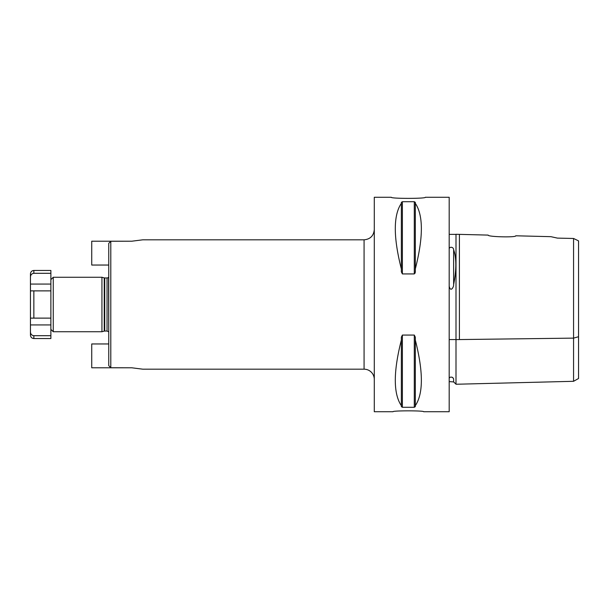 <?xml version="1.0" encoding="UTF-8"?>
<svg xmlns="http://www.w3.org/2000/svg" width="609" height="609" viewBox="0 0 609 609"><rect width="100%" height="100%" fill="white"/><g stroke="black" fill="none" stroke-linecap="round" stroke-linejoin="round"><path stroke-width="0.91" d="M425.356 197.263C426.399 198.74 390.27 198.74 391.313 197.263C390.27 198.74 426.399 198.74 425.356 197.263L449.183 197.263L449.183 411.737L423.651 411.737C424.595 410.542 392.074 410.542 393.011 411.737C392.074 410.542 424.595 410.542 423.651 411.737M391.313 197.263L374.291 197.263L374.291 411.737L393.011 411.737M415.315 405.67L415.315 406.645L414.287 407.284L402.374 407.284L401.354 406.645L401.354 405.67C393.285 393.68 393.285 371.817 401.354 340.066L401.354 337.165L402.374 335.072L414.287 335.072L415.315 337.165L415.315 340.066C423.377 371.817 423.377 393.68 415.315 405.67L415.315 340.066M415.315 268.934L415.315 271.835L414.287 273.928L402.374 273.928L401.354 271.835L401.354 268.934C393.285 237.183 393.285 215.32 401.354 203.33L401.354 202.355L402.374 201.716L414.287 201.716L415.315 202.355L415.315 203.33C423.377 215.32 423.377 237.183 415.315 268.934L415.315 203.33M415.056 273.22L415.315 271.835M110.792 241.271L108.752 243.356L108.752 365.644L110.792 367.729L110.792 241.271L131.788 241.21L142.795 239.817L364.075 239.817L364.075 369.183A10.216 10.216 0 0 1 374.291 379.399M401.354 268.934L401.354 203.33M401.354 405.67L401.354 340.066M573.564 238.469L573.564 338.124L578.55 336.724L578.55 378.501L578.55 240.882L573.564 238.469L557.441 238.111L550.894 236.673L515.739 235.79C516.584 237.639 487.284 236.886 488.167 235.097L455.996 234.282L455.996 383.822L455.996 339.609L573.564 338.124L573.564 381.295L573.564 338.132M455.996 384.249L573.564 381.303L578.55 378.501M449.183 286.192C450.622 292.876 453.956 286.74 453.636 284.548C456.552 269.718 456.552 258.102 453.636 249.69C453.621 247.048 449.663 246.318 449.183 248.784M455.996 384.165L453.636 381.927L453.636 379.262C456.552 385.71 456.552 385.71 453.636 379.262C453.621 377.032 449.663 376.156 449.183 378.524M452.183 377.215L452.898 377.945M449.183 339.563L455.996 339.563M449.183 234.374L455.996 234.374M110.792 367.729L131.788 367.79L142.795 369.183L364.075 369.183M101.939 304.5L101.939 277.262L53.257 277.262L53.257 331.738L101.939 331.738L101.939 304.5M33.853 273.296L33.853 270.457C31.79 270.655 30.656 271.797 30.45 273.86L30.45 277.057C30.579 274.849 31.714 273.601 33.853 273.296L50.874 273.296L50.874 290.881L30.45 290.881L30.45 318.119L50.874 318.119L50.874 338.543L33.853 338.543L33.853 335.704C31.714 335.399 30.579 334.151 30.45 331.943L30.45 335.14C30.656 337.203 31.79 338.345 33.853 338.543M108.569 331.738L107.047 331.052L107.047 277.948A2.04 2.04 0 0 0 108.569 277.262L108.752 331.738M104.223 277.879A2.04 2.04 0 0 0 104.748 277.948L104.748 331.052L104.223 331.121L104.223 277.879L101.939 277.262M33.853 270.457L50.874 270.457L50.874 273.296M50.874 335.704L33.853 335.704M50.874 290.881L50.874 318.119M30.45 331.943L30.45 318.119M30.45 290.881L30.45 277.057M108.752 343.956L91.731 343.956L91.731 367.79L131.788 367.79M131.788 241.21L91.731 241.21L91.731 265.044L108.752 265.044M414.287 273.928L414.287 201.716M402.374 273.928L402.374 201.716M414.287 407.284L414.287 335.072M402.374 407.284L402.374 335.072M459.399 339.563L459.399 234.374M453.636 284.548L453.636 249.69M33.853 318.119L33.853 290.881M50.874 324.924L30.45 324.924M50.874 284.076L30.45 284.076M364.075 239.817C370.28 239.215 373.682 235.805 374.291 229.601M453.636 381.927L449.183 381.607M50.874 329.355L53.257 331.738M50.874 279.645L53.257 277.262M107.047 277.948L104.748 277.948M107.047 331.052L104.748 331.052M104.223 331.121L101.939 331.738"/></g></svg>
